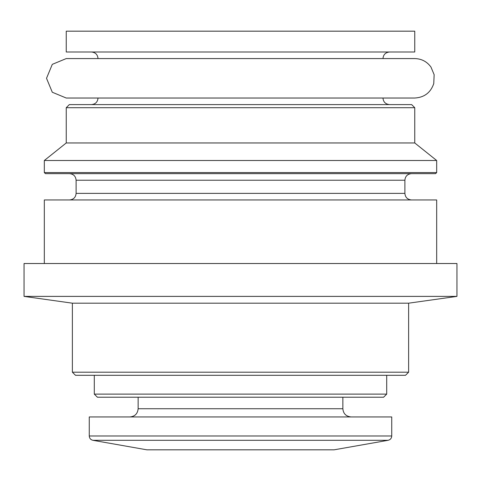 <?xml version="1.0" encoding="UTF-8"?>
<svg xmlns="http://www.w3.org/2000/svg" width="481" height="481" viewBox="0 0 481 481"><rect width="100%" height="100%" fill="white"/><g stroke="black" fill="none" stroke-linecap="round" stroke-linejoin="round"><path stroke-width="0.72" d="M92.881 440.301L388.119 440.301L334.097 449.825L146.903 449.825L92.881 440.301C90.632 439.736 89.424 438.293 89.262 435.984L89.262 416.949L391.738 416.949L391.738 435.984L89.262 435.984M138.137 397.222L138.137 408.73C137.65 413.72 134.908 416.462 129.918 416.949M386.7 394.119L94.3 394.119L97.402 397.222L383.597 397.222L386.7 394.119L386.7 375.3M94.3 394.119L94.3 375.3M408.622 372.204L72.378 372.204L75.481 375.3L405.519 375.3L408.622 372.204L408.622 303.186L456.95 296.392L456.95 263.516L24.05 263.516L24.05 296.392L456.95 296.392M72.378 372.204L72.378 303.186L408.622 303.186M72.378 303.186L24.05 296.392M44.324 263.516L44.324 199.952L436.676 199.952L436.676 263.516M69.535 173.647C73.527 174.038 75.715 176.226 76.106 180.225L76.106 193.374C75.715 197.366 73.527 199.561 69.535 199.952M44.324 172.553L45.418 173.647L435.582 173.647L436.676 172.553L436.676 160.498L44.324 160.498L44.324 172.553L436.676 172.553M44.324 160.498L66.246 142.959L414.754 142.959L436.676 160.498M66.246 142.959L66.246 107.702L414.754 107.702L414.754 142.959M66.246 107.702L69.342 104.599L411.658 104.599L414.754 107.702M98.028 98.028C97.637 102.02 95.442 104.215 91.45 104.599M91.45 98.028L389.55 98.028M66.246 98.028L414.754 98.028C424.308 97.463 430.639 92.653 433.754 83.61L434.151 74.705L430.958 67.045C426.942 61.574 421.542 58.748 414.754 58.574L66.246 58.574L52.297 64.352L46.519 78.301L52.297 92.25L66.246 98.028M91.45 51.996C95.442 52.387 97.637 54.575 98.028 58.574M66.246 51.996L414.754 51.996L414.754 31.175L66.246 31.175L66.246 51.996M138.137 408.73L342.863 408.73C343.302 413.672 346.043 416.414 351.082 416.949M76.106 193.374L404.894 193.374C405.249 197.33 407.437 199.525 411.465 199.952M76.106 180.225L404.894 180.225C405.249 176.262 407.437 174.074 411.465 173.647M388.119 440.301C390.368 439.736 391.576 438.293 391.738 435.984M342.863 408.73L342.863 397.222M404.894 193.374L404.894 180.225M382.972 98.028C383.327 101.984 385.522 104.179 389.55 104.599M382.972 58.574C383.327 54.618 385.522 52.423 389.55 51.996"/></g></svg>
